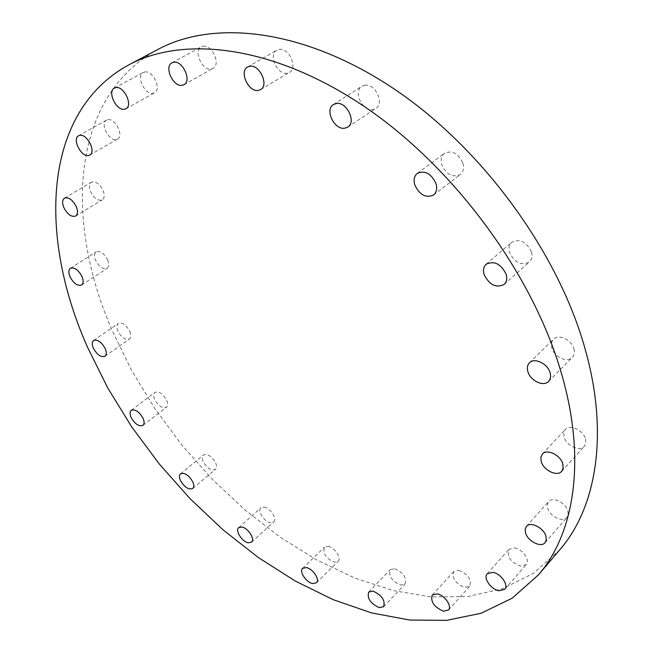 <?xml version="1.0" encoding="UTF-8"?>
<svg xmlns="http://www.w3.org/2000/svg" width="653" height="653" viewBox="0 0 653 653"><rect width="100%" height="100%" fill="white"/><g stroke="black" fill="none" stroke-linecap="round" stroke-linejoin="round"><path stroke-width="0.49" stroke-dasharray="3.27 2.45" d="M567.816 510.94L568.175 514.597L566.918 517.462C562.894 522.775 549.802 516.425 547.647 508.197L547.271 504.483L548.569 501.561C552.56 496.337 565.694 502.671 567.816 510.94M514.531 547.9C522.424 548.83 530.465 560.38 526.179 564.6L520.425 566.11C510.475 562.111 506.638 556.536 508.924 549.385L514.531 547.9M458.757 570.314C468.079 574.24 471.744 579.546 469.76 586.239L464.675 587.447C455.37 583.464 451.745 578.158 453.794 571.514L458.757 570.314M394.624 568.73C403.423 572.624 406.892 577.742 405.023 584.084L400.615 585.072C391.833 581.121 388.396 575.995 390.314 569.702L394.624 568.73M328.165 546.398C334.605 547.247 341.878 558.299 338.074 561.425L334.287 562.241C325.871 558.323 322.598 553.311 324.476 547.206L328.165 546.398M264.106 507.063C270.285 507.732 277.517 519.07 273.631 521.992L270.407 522.702C264.204 521.951 257.062 510.687 260.955 507.765L264.106 507.063M215.727 463.116C216.861 466.046 216.747 468.16 215.4 469.45C211.082 470.944 206.985 468.258 203.099 461.402C201.94 458.439 202.055 456.308 203.434 455.002C207.744 453.533 211.85 456.235 215.727 463.116M166.752 400.436C168.009 403.66 167.894 405.946 166.393 407.292C162.246 408.656 158.304 405.995 154.581 399.31C153.292 396.061 153.414 393.759 154.941 392.396C159.095 391.057 163.03 393.735 166.752 400.436M129.825 331.463C131.22 335.054 131.073 337.56 129.376 338.989C125.294 340.278 121.442 337.609 117.818 330.998C116.397 327.39 116.552 324.859 118.266 323.415C122.356 322.149 126.209 324.835 129.825 331.463M107.696 260.016C109.222 264.024 109.027 266.808 107.092 268.35C102.962 269.599 99.117 266.897 95.558 260.245C93.999 256.205 94.203 253.405 96.171 251.838C100.293 250.621 104.137 253.348 107.696 260.016M103.141 190.594C104.798 195.092 104.521 198.177 102.284 199.875C98.007 201.132 94.097 198.357 90.555 191.558C88.857 187.036 89.151 183.917 91.42 182.203C95.697 180.987 99.607 183.779 103.141 190.594M107.982 119.679C115.401 118.136 124.143 136.044 117.524 139.13L116.014 139.62C108.586 141.032 99.925 123.246 106.578 120.136L107.982 119.679M144.729 72.01C152.9 70.034 161.952 89.428 154.508 92.824L152.982 93.338C144.803 95.158 135.84 75.895 143.334 72.483L144.729 72.01M202.936 46.29C211.947 44.029 221.228 64.525 213 68.361L211.254 68.965C202.242 71.055 193.059 50.689 201.353 46.845L202.936 46.29M278.97 49.432C288.789 47.114 298.225 67.977 289.426 72.393L287.165 73.185C277.337 75.315 268.032 54.574 276.913 50.167L278.97 49.432M364.815 85.233C375.214 83.176 384.748 103.403 375.826 108.463L372.692 109.59C362.276 111.459 352.889 91.33 361.909 86.286L364.815 85.233M462.887 163.185C464.193 168.148 463.32 171.927 460.267 174.539C452.594 177.861 446.44 174.62 441.803 164.793C440.432 159.765 441.33 155.92 444.497 153.275C452.154 150.059 458.284 153.357 462.887 163.185M531.509 252.001C532.603 256.229 531.885 259.559 529.354 262C521.216 265.918 514.605 262.718 509.536 252.417C508.385 248.116 509.128 244.728 511.756 242.255C519.886 238.443 526.465 241.692 531.509 252.001M585.504 438.938L585.823 443.052L584.304 446.309C579.766 451.974 566.273 445.673 564.094 436.971L563.759 432.776L565.335 429.462C569.84 423.903 583.358 430.188 585.504 438.938M573.938 348.816C574.86 352.359 574.322 355.216 572.306 357.379C567.277 363.076 554.103 356.922 551.867 347.951C550.895 344.343 551.459 341.429 553.556 339.234C558.552 333.667 571.75 339.805 573.938 348.816M559.899 549.646L533.493 573.293L502.361 588.835L467.801 596.548L431.004 596.915L393 590.516L354.693 578.003L316.852 560.005L280.137 537.174L245.128 510.091L212.323 479.351L182.203 445.509L155.194 409.096L131.743 370.659L112.283 330.777C64.72 222.493 69.7 97.338 158.206 49.293M545.067 542.667L566.918 517.462M504.736 589.332L526.179 564.6M448.448 610.041L469.76 586.239M383.637 606.719L405.023 584.084M316.419 582.803L338.074 561.425M251.552 542.161L273.631 521.992M192.708 488.526L215.4 469.45M142.917 425.405L166.393 407.292M104.953 356.301L129.376 338.989M81.584 285.01L107.092 268.35M75.642 216.053L102.284 199.875M89.796 155.047L117.524 139.13M125.915 108.757L154.508 92.824M183.966 84.702L213 68.361M260.547 89.632L289.426 72.393M347.755 127.131L375.826 108.463M433.519 195.043L460.267 174.539M504.149 284.43L529.354 262M561.694 471.311L584.304 446.309M548.561 381.425L572.306 357.379M529.461 362.815L553.556 339.234M542.414 454.031L565.335 429.462M486.191 264.228L511.756 242.255M417.365 173.331L444.497 153.275M333.463 104.521L361.909 86.286M247.667 66.998L276.913 50.167M171.984 62.81L201.353 46.845M114.422 88.09L143.334 72.483M78.564 135.767L106.578 120.136M64.516 198.128L91.42 182.203M70.434 268.261L96.171 251.838M93.64 340.491L118.266 323.415M131.277 410.288L154.941 392.396M180.563 473.841L203.434 455.002M238.696 527.689L260.955 507.765M302.649 568.314L324.476 547.206M368.733 592.026L390.314 569.702M432.27 594.981L453.794 571.514M487.236 573.742L508.924 549.385M526.432 526.359L548.569 501.561"/><path stroke-width="0.98" d="M545.892 536.121L546.292 539.802L545.067 542.667C541.084 547.94 527.853 541.329 525.583 533.019L525.167 529.273L526.432 526.359C530.383 521.167 543.655 527.763 545.892 536.121M492.844 572.355C500.769 573.432 508.981 585.17 504.736 589.332L498.982 590.753C491.023 589.561 482.951 577.889 487.236 573.742L492.844 572.355M437.224 593.871C444.554 595.014 452.407 606.327 448.448 610.041L443.371 611.167C434 607.004 430.303 601.609 432.27 594.981L437.224 593.871M373.026 591.128C381.874 595.193 385.417 600.393 383.637 606.719L379.246 607.616C370.406 603.503 366.904 598.303 368.733 592.026L373.026 591.128M306.314 567.571C312.763 568.534 320.182 579.733 316.419 582.803L312.656 583.553C306.192 582.5 298.87 571.383 302.649 568.314L306.314 567.571M241.822 527.044C248.001 527.812 255.38 539.305 251.552 542.161L248.344 542.814C242.149 541.957 234.868 530.554 238.696 527.689L241.822 527.044M192.937 482.175C194.112 485.138 194.031 487.252 192.708 488.526C188.431 489.946 184.309 487.187 180.334 480.249C179.134 477.261 179.208 475.131 180.563 473.841C184.84 472.437 188.962 475.221 192.937 482.175M143.162 418.532C144.468 421.789 144.386 424.075 142.917 425.405C138.811 426.711 134.844 423.977 131.024 417.218C129.694 413.937 129.784 411.627 131.277 410.288C135.383 409.007 139.35 411.749 143.162 418.532M105.272 348.751C106.717 352.367 106.61 354.889 104.953 356.301C100.905 357.526 97.028 354.791 93.314 348.098C91.844 344.458 91.951 341.919 93.64 340.491C97.681 339.282 101.558 342.041 105.272 348.751M82.041 276.635C83.633 280.684 83.486 283.475 81.584 285.01C77.495 286.202 73.626 283.435 69.969 276.701C68.345 272.619 68.5 269.803 70.434 268.261C74.524 267.085 78.393 269.877 82.041 276.635M76.328 206.723C78.066 211.27 77.829 214.38 75.642 216.053C71.397 217.261 67.463 214.421 63.814 207.532C62.051 202.961 62.28 199.826 64.516 198.128C68.753 196.953 72.695 199.818 76.328 206.723M79.944 135.318C87.314 133.849 96.342 152.01 89.796 155.047L88.294 155.52C80.915 156.851 71.985 138.82 78.564 135.767L79.944 135.318M115.81 87.624C123.931 85.723 133.294 105.419 125.915 108.757L124.397 109.263C116.267 111.002 107.002 91.453 114.422 88.09L115.81 87.624M173.551 62.272C182.53 60.084 192.145 80.923 183.966 84.702L182.236 85.298C173.249 87.306 163.748 66.614 171.984 62.81L173.551 62.272M249.724 66.279C259.527 64.043 269.297 85.265 260.547 89.632L258.302 90.416C248.483 92.457 238.835 71.365 247.667 66.998L249.724 66.279M336.36 103.492C346.784 101.517 356.636 122.119 347.755 127.131L344.621 128.241C334.189 130.004 324.476 109.524 333.463 104.521L336.36 103.492M436 183.591C437.379 188.627 436.555 192.447 433.519 195.043C425.846 198.316 419.61 194.953 414.81 184.954C413.373 179.844 414.222 175.967 417.365 173.331C425.03 170.164 431.241 173.584 436 183.591M506.189 274.358C507.348 278.643 506.671 282.006 504.149 284.43C496.002 288.283 489.317 284.961 484.085 274.472C482.869 270.113 483.579 266.693 486.191 264.228C494.321 260.482 500.99 263.861 506.189 274.358M562.813 463.908L563.18 468.062L561.694 471.311C557.197 476.951 543.557 470.38 541.255 461.573L540.864 457.337L542.414 454.031C546.871 448.497 560.552 455.051 562.813 463.908M550.104 372.806C551.075 376.397 550.561 379.271 548.561 381.425C543.565 387.098 530.228 380.691 527.877 371.598C526.849 367.933 527.379 365.011 529.461 362.815C534.423 357.273 547.785 363.664 550.104 372.806M87.804 347.804C38.698 238.427 41.302 112.471 128.886 64.827C183.991 35.164 273.852 45.596 364.08 106.366C454.121 167.037 533.101 274.538 561.441 373.418C586.737 459.998 574.224 533.681 538.399 574.909L512.172 598.205L481.147 613.24L446.628 620.35L409.798 620.048L371.704 612.947L333.259 599.707L295.221 581.007L258.262 557.482L222.959 529.754L189.803 498.402L159.275 463.981L131.8 427.038L107.835 388.119L87.804 347.804M128.886 64.827L158.206 49.293C213.874 19.353 303.416 28.789 392.371 87.763C481.147 146.656 558.193 251.756 585.194 349.257C609.306 434.62 596.067 507.977 559.899 549.646L538.399 574.909"/></g></svg>
